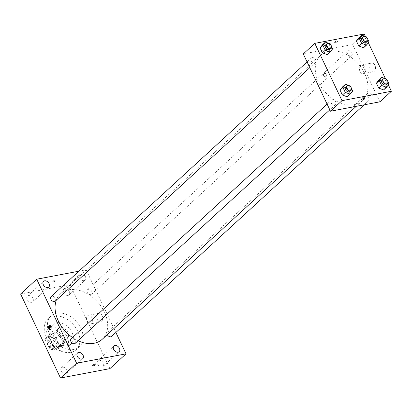 <?xml version="1.0" encoding="UTF-8"?>
<svg xmlns="http://www.w3.org/2000/svg" width="412" height="412" viewBox="0 0 412 412"><rect width="100%" height="100%" fill="white"/><g stroke="black" fill="none" stroke-linecap="round" stroke-linejoin="round"><path stroke-width="0.31" stroke-dasharray="2.06 1.54" d="M60.229 327.695A6.613 4.666 47.5 0 0 58.478 328.549A6.613 4.666 47.5 0 0 59.508 336.578A6.613 4.666 47.5 0 0 67.419 338.298A6.613 4.666 47.5 0 0 67.228 331.336A6.613 4.666 47.5 0 0 60.229 327.695M49.867 337.196A6.613 4.666 47.5 0 0 48.116 338.051A6.613 4.666 47.5 0 0 49.146 346.08A6.613 4.666 47.5 0 0 57.057 347.8A6.613 4.666 47.5 0 0 56.866 340.837A6.613 4.666 47.5 0 0 49.867 337.196M56.027 337.892L59.848 345.931A8.534 6.02 47.5 0 1 58.998 348.475L52.066 349.793A8.534 6.02 47.5 0 1 49.141 347.965L45.325 339.926A8.534 6.02 47.5 0 1 46.175 337.382L53.107 336.063A8.534 6.02 47.5 0 1 56.027 337.892L59.483 334.724L63.299 342.763L59.848 345.931M49.141 347.965L52.597 344.798L48.781 336.758L45.325 339.926M46.175 337.382L49.625 334.214L56.557 332.896L53.107 336.063M49.625 334.214A8.534 6.02 47.5 0 0 48.781 336.758M52.597 344.798A8.534 6.02 47.5 0 0 55.522 346.626L52.066 349.793M63.299 342.763A8.534 6.02 47.5 0 1 62.454 345.308L55.522 346.626M59.483 334.724A8.534 6.02 47.5 0 0 56.557 332.896M49.45 341.012A8.817 6.221 -132.5 0 1 50.079 333.262A8.817 6.221 -132.5 0 1 60.626 335.553A8.817 6.221 -132.5 0 1 62.001 346.26A8.817 6.221 -132.5 0 1 49.45 341.012M50.604 339.957A8.817 6.221 47.5 0 0 63.149 345.204A8.817 6.221 47.5 0 0 62.897 335.914A8.817 6.221 47.5 0 0 53.565 331.068A8.817 6.221 47.5 0 0 51.232 332.206A8.817 6.221 47.5 0 0 50.604 339.957M62.454 345.308L58.998 348.475M47.308 340.585A13.225 9.332 -132.5 0 1 48.25 328.956A13.225 9.332 -132.5 0 1 64.071 332.396A13.225 9.332 -132.5 0 1 66.131 348.454A13.225 9.332 -132.5 0 1 47.308 340.585M52.206 336.094A13.225 9.332 -132.5 0 1 53.143 324.465A13.225 9.332 -132.5 0 1 68.964 327.911A13.225 9.332 -132.5 0 1 71.024 343.963A13.225 9.332 -132.5 0 1 52.206 336.094M46.438 337.191A20.945 14.775 -132.5 0 1 47.931 318.78A20.945 14.775 -132.5 0 1 72.975 324.229A20.945 14.775 -132.5 0 1 76.241 349.649A20.945 14.775 -132.5 0 1 46.438 337.191M49.605 334.287A20.945 14.775 47.5 0 0 79.408 346.744A20.945 14.775 47.5 0 0 78.805 324.692A20.945 14.775 47.5 0 0 56.635 313.172A20.945 14.775 47.5 0 0 51.093 315.875A20.945 14.775 47.5 0 0 49.605 334.287M103.319 363.111A3.863 2.724 47.5 0 0 97.824 360.814A3.863 2.724 47.5 0 0 98.427 365.501A3.863 2.724 47.5 0 0 103.046 366.505A3.863 2.724 47.5 0 0 103.319 363.111M69.314 291.5A3.863 2.724 47.5 0 0 63.819 289.203A3.863 2.724 47.5 0 0 64.421 293.89A3.863 2.724 47.5 0 0 69.041 294.894A3.863 2.724 47.5 0 0 69.314 291.5M32.955 298.417A3.863 2.724 47.5 0 0 27.46 296.12A3.863 2.724 47.5 0 0 28.062 300.806A3.863 2.724 47.5 0 0 32.677 301.811A3.863 2.724 47.5 0 0 32.955 298.417M66.955 370.028A3.863 2.724 47.5 0 0 61.46 367.731A3.863 2.724 47.5 0 0 62.063 372.417A3.863 2.724 47.5 0 0 66.682 373.421A3.863 2.724 47.5 0 0 66.955 370.028M20.6 293.998L70.004 284.604L109.901 368.627M85.433 276.715A3.863 2.724 47.5 0 0 79.938 274.418A3.863 2.724 47.5 0 0 80.541 279.109A3.863 2.724 47.5 0 0 85.16 280.114A3.863 2.724 47.5 0 0 85.433 276.715M78.893 271.194L86.123 269.819L70.004 284.604M86.123 269.819L115.88 332.484M102.042 315.525A4.408 2.863 -100.8 0 0 98.916 313.305A4.408 2.863 -100.8 0 0 96.928 318.172A4.408 2.863 -100.8 0 0 100.564 321.968A4.408 2.863 -100.8 0 0 102.042 315.525M91.752 317.482A4.408 2.863 -100.8 0 0 88.626 315.262A4.408 2.863 -100.8 0 0 86.638 320.129A4.408 2.863 -100.8 0 0 90.274 323.925A4.408 2.863 -100.8 0 0 91.752 317.482M50.516 329.265A1.931 1.251 -100.8 0 0 50.949 329.301A1.931 1.251 -100.8 0 0 51.382 329.075A1.931 1.251 -100.8 0 0 51.732 326.814A1.931 1.251 -100.8 0 0 50.228 325.511A1.931 1.251 -100.8 0 0 49.837 325.701M55.522 279.928A1.931 0.546 154.6 0 0 53.596 280.732A1.931 0.546 154.6 0 0 52.772 281.679A1.931 0.546 154.6 0 0 54.75 281.344A1.931 0.546 154.6 0 0 56.253 280.026A1.931 0.546 154.6 0 0 55.522 279.928A1.931 0.546 154.6 0 0 53.601 280.732A1.931 0.546 154.6 0 0 52.772 281.679A1.931 0.546 154.6 0 0 54.75 281.35A1.931 0.546 154.6 0 0 56.259 280.026A1.931 0.546 154.6 0 0 55.522 279.928M92.669 365.702L92.669 365.702A1.931 0.546 -25.4 0 1 94.173 364.383A1.931 0.546 -25.4 0 1 96.15 364.048L96.156 364.048M111.616 336.393A3.044 2.148 47.5 0 0 111.832 333.72A3.044 2.148 47.5 0 0 108.31 331.516A3.044 2.148 47.5 0 0 107.506 331.912A3.044 2.148 47.5 0 0 107.305 334.621M55.234 301.146A3.044 2.148 47.5 0 0 55.45 298.473A3.044 2.148 47.5 0 0 51.927 296.269A3.044 2.148 47.5 0 0 51.124 296.661M75.257 343.309A3.044 2.148 47.5 0 0 75.169 340.106A3.044 2.148 47.5 0 0 71.951 338.432A3.044 2.148 47.5 0 0 71.142 338.829M91.814 291.557A3.044 2.148 47.5 0 0 87.483 289.744A3.044 2.148 47.5 0 0 87.571 292.953A3.044 2.148 47.5 0 0 90.789 294.621A3.044 2.148 47.5 0 0 91.598 294.23A3.044 2.148 47.5 0 0 91.814 291.557M102.233 339.272A30.864 21.774 47.5 0 0 101.342 306.77A30.864 21.774 47.5 0 0 68.675 289.796A30.864 21.774 47.5 0 0 60.507 293.782A30.864 21.774 47.5 0 0 56.279 300.188M72.543 337.546A30.864 21.774 47.5 0 0 78.074 340.729M328.889 51.145A30.864 21.774 47.5 0 0 320.721 55.136A30.864 21.774 47.5 0 0 325.537 92.597A30.864 21.774 47.5 0 0 362.442 100.626A30.864 21.774 47.5 0 0 361.556 68.124A30.864 21.774 47.5 0 0 328.889 51.145M351.003 55.975A3.044 2.148 -132.5 0 1 347.785 54.302A3.044 2.148 -132.5 0 1 347.697 51.098A3.044 2.148 -132.5 0 1 351.333 51.891A3.044 2.148 -132.5 0 1 351.807 55.584A3.044 2.148 -132.5 0 1 351.003 55.975M332.16 99.786A3.044 2.148 47.5 0 0 331.356 100.178A3.044 2.148 47.5 0 0 331.83 103.87A3.044 2.148 47.5 0 0 335.471 104.663A3.044 2.148 47.5 0 0 335.383 101.46A3.044 2.148 47.5 0 0 332.16 99.786M312.142 57.618A3.044 2.148 47.5 0 0 311.333 58.015A3.044 2.148 47.5 0 0 311.812 61.707A3.044 2.148 47.5 0 0 315.448 62.495A3.044 2.148 47.5 0 0 315.36 59.292A3.044 2.148 47.5 0 0 312.142 57.618M368.524 92.87A3.044 2.148 47.5 0 0 367.72 93.261A3.044 2.148 47.5 0 0 368.194 96.954A3.044 2.148 47.5 0 0 371.83 97.747A3.044 2.148 47.5 0 0 371.742 94.544A3.044 2.148 47.5 0 0 368.524 92.87M303.278 53.936L352.682 44.537L379.885 101.826M386.173 86.721L383.644 89.909L386.173 86.721L383.814 81.761L386.173 86.721L389.052 84.079M378.932 79.985L383.814 81.761L378.932 79.985M329.791 51.474L327.262 54.657L329.791 51.474L327.432 46.51L329.791 51.474L332.664 48.832M322.55 44.733L327.432 46.51L322.55 44.733M365.387 36.488L368.364 42.755M385.411 78.651L388.387 84.918M349.809 93.637L347.28 96.82L349.809 93.637L347.455 88.673L349.809 93.637L352.687 90.995M342.573 86.901L347.455 88.673L342.573 86.901M366.15 44.558L363.621 47.741L366.15 44.558L363.796 39.593L366.15 44.558L369.028 41.916M358.909 37.822L363.796 39.593L358.909 37.822M364.198 33.98L352.682 44.537M370.805 63.556A4.408 2.863 -100.8 0 0 370.012 68.722A4.408 2.863 -100.8 0 0 373.442 71.703A4.408 2.863 -100.8 0 0 375.43 66.842A4.408 2.863 -100.8 0 0 371.794 63.041A4.408 2.863 -100.8 0 0 370.805 63.556M337.047 40.922A1.931 0.546 154.6 0 0 335.126 41.725A1.931 0.546 154.6 0 0 334.297 42.673A1.931 0.546 154.6 0 0 336.274 42.338A1.931 0.546 154.6 0 0 337.783 41.015A1.931 0.546 154.6 0 0 337.047 40.922A1.931 0.546 154.6 0 0 335.126 41.725A1.931 0.546 154.6 0 0 334.297 42.673A1.931 0.546 154.6 0 0 336.274 42.338A1.931 0.546 154.6 0 0 337.783 41.02A1.931 0.546 154.6 0 0 337.047 40.922M362.617 98.839A1.931 0.546 -25.4 0 1 361.777 99.096A1.931 0.546 -25.4 0 1 361.046 98.998A1.931 0.546 -25.4 0 1 362.55 97.675A1.931 0.546 -25.4 0 1 364.527 97.345A1.931 0.546 -25.4 0 1 363.41 98.463M360.515 65.513A4.408 2.863 -100.8 0 0 359.722 70.679A4.408 2.863 -100.8 0 0 363.152 73.66A4.408 2.863 -100.8 0 0 365.14 68.799A4.408 2.863 -100.8 0 0 361.504 64.998A4.408 2.863 -100.8 0 0 360.515 65.513M324.579 73.29L324.579 73.29A1.931 1.251 79.2 0 1 326.17 74.953A1.931 1.251 79.2 0 1 325.3 77.08L325.3 77.08M367.149 37.961L367.823 39.377M366.201 42.385A3.044 2.148 47.5 0 0 366.113 39.181A3.044 2.148 47.5 0 0 362.895 37.507A3.044 2.148 47.5 0 0 362.086 37.899M366.675 36.956L363.796 39.593M387.172 80.129L387.841 81.54M386.224 84.548A3.044 2.148 47.5 0 0 386.137 81.344A3.044 2.148 47.5 0 0 382.913 79.67A3.044 2.148 47.5 0 0 382.109 80.062M386.693 79.119L383.814 81.761M330.79 44.877L331.459 46.288M329.842 49.296A3.044 2.148 47.5 0 0 329.755 46.093A3.044 2.148 47.5 0 0 326.531 44.419A3.044 2.148 47.5 0 0 325.727 44.815M330.311 43.873L327.432 46.51M350.808 87.04L351.482 88.456M349.86 91.464A3.044 2.148 47.5 0 0 349.773 88.261A3.044 2.148 47.5 0 0 346.554 86.587A3.044 2.148 47.5 0 0 345.75 86.978M350.334 86.036L347.455 88.673M57.057 347.8L67.419 338.298M48.116 338.051L58.478 328.549M51.232 332.206L50.079 333.262M63.149 345.204L62.001 346.26M53.143 324.465L48.25 328.956M71.024 343.963L66.131 348.454M51.093 315.875L47.931 318.78M79.408 346.744L76.241 349.649M103.046 366.505L119.166 351.724M97.824 360.814L113.944 346.029M69.041 294.894L85.16 280.114M63.819 289.203L79.938 274.418M32.677 301.811L48.796 287.025M27.46 296.12L43.579 281.334M66.682 373.421L82.802 358.641M61.46 367.731L77.58 352.945M98.916 313.305L88.626 315.262M100.564 321.968L90.274 323.925M50.228 325.511L49.399 325.665M50.949 329.301L50.12 329.456M320.721 55.136L60.507 293.782M362.442 100.626L356.226 106.327M91.598 294.23L351.807 55.584M87.483 289.744L347.697 51.098M331.356 100.178L327.092 104.087M335.471 104.663L329.827 109.839M311.333 58.015L307.074 61.924M315.448 62.495L309.803 67.676M367.72 93.261L107.506 331.912M371.83 97.747L364.11 104.828M361.046 98.998L361.499 99.962M364.527 97.345L364.986 98.303M363.152 73.66L373.442 71.703M361.504 64.998L371.794 63.041"/><path stroke-width="0.62" d="M115.88 332.484L126.02 353.841L109.901 368.627L60.497 378.02L20.6 293.998L36.719 279.212L78.893 271.194M119.439 348.325A3.863 2.724 47.5 0 0 113.944 346.029A3.863 2.724 47.5 0 0 114.546 350.72A3.863 2.724 47.5 0 0 119.166 351.724A3.863 2.724 47.5 0 0 119.439 348.325M49.074 283.631A3.863 2.724 47.5 0 0 43.579 281.334A3.863 2.724 47.5 0 0 44.182 286.021A3.863 2.724 47.5 0 0 48.796 287.025A3.863 2.724 47.5 0 0 49.074 283.631M83.075 355.242A3.863 2.724 47.5 0 0 77.58 352.945A3.863 2.724 47.5 0 0 78.182 357.631A3.863 2.724 47.5 0 0 82.802 358.641A3.863 2.724 47.5 0 0 83.075 355.242M126.02 353.841L76.617 363.24L60.497 378.02M76.617 363.24L36.719 279.212M50.552 329.234A1.931 1.251 -100.8 0 0 50.897 326.974A1.931 1.251 -100.8 0 0 49.399 325.665A1.931 1.251 -100.8 0 0 48.528 327.798A1.931 1.251 -100.8 0 0 50.12 329.456A1.931 1.251 -100.8 0 0 50.552 329.234M49.837 325.701A1.931 1.251 -100.8 0 0 49.358 327.638A1.931 1.251 -100.8 0 0 50.516 329.265M96.15 364.048A1.931 0.546 -25.4 0 1 95.321 364.996A1.931 0.546 -25.4 0 1 93.4 365.799A1.931 0.546 -25.4 0 1 92.669 365.702A1.931 0.546 -25.4 0 1 94.178 364.383A1.931 0.546 -25.4 0 1 96.156 364.048A1.931 0.546 -25.4 0 1 95.326 364.996A1.931 0.546 -25.4 0 1 93.406 365.799A1.931 0.546 -25.4 0 1 92.669 365.702M107.305 334.621A3.044 2.148 47.5 0 0 111.616 336.393L364.11 104.828M307.074 61.924L51.124 296.661A3.044 2.148 47.5 0 0 51.598 300.353A3.044 2.148 47.5 0 0 55.234 301.146L309.803 67.676M327.092 104.087L71.142 338.829A3.044 2.148 47.5 0 0 71.616 342.521A3.044 2.148 47.5 0 0 75.257 343.309L329.827 109.839M56.279 300.188A30.864 21.774 47.5 0 0 72.543 337.546M78.074 340.729A30.864 21.774 47.5 0 0 102.233 339.272L356.226 106.327M388.387 84.918L391.4 91.268L379.885 101.826L330.481 111.225L303.278 53.936L314.794 43.373L364.198 33.98L365.387 36.488M391.4 91.268L341.996 100.662L330.481 111.225M341.996 100.662L314.794 43.373M325.3 77.08A1.931 1.251 79.2 0 1 323.801 75.777A1.931 1.251 79.2 0 1 324.146 73.516A1.931 1.251 79.2 0 1 324.579 73.29A1.931 1.251 79.2 0 1 326.17 74.953A1.931 1.251 79.2 0 1 325.3 77.08A1.931 1.251 79.2 0 1 323.801 75.777A1.931 1.251 79.2 0 1 324.146 73.516A1.931 1.251 79.2 0 1 324.579 73.29M383.644 89.909L378.762 88.132L376.403 83.167L378.932 79.985L376.403 83.167L378.762 88.132L383.644 89.909L386.523 87.267L381.641 85.49L379.282 80.531L381.811 77.343L386.693 79.119L387.172 80.129M327.262 54.657L322.38 52.88L320.021 47.921L322.55 44.733L320.021 47.921L322.38 52.88L327.262 54.657L330.141 52.015L325.259 50.243L322.9 45.279L325.428 42.096L330.311 43.873L330.79 44.877M368.364 42.755L385.411 78.651M347.28 96.82L342.398 95.048L340.044 90.084L342.573 86.901L340.044 90.084L342.398 95.048L347.28 96.82L350.159 94.183L345.277 92.406L342.923 87.447L345.447 84.259L350.334 86.036L350.808 87.04M363.621 47.741L358.739 45.964L356.385 41.004L358.909 37.822L356.385 41.004L358.739 45.964L363.621 47.741L366.5 45.104L361.618 43.327L359.264 38.362L361.788 35.18L366.675 36.956L367.149 37.961M362.236 100.059A1.931 0.546 -25.4 0 1 361.499 99.962A1.931 0.546 -25.4 0 1 363.008 98.638A1.931 0.546 -25.4 0 1 364.986 98.303A1.931 0.546 -25.4 0 1 364.156 99.251A1.931 0.546 -25.4 0 1 362.236 100.059M363.41 98.463A1.931 0.546 -25.4 0 1 362.617 98.839M367.823 39.377L369.028 41.916L366.5 45.104M363.24 36.843L362.086 37.899A3.044 2.148 47.5 0 0 362.565 41.591A3.044 2.148 47.5 0 0 366.201 42.385L367.355 41.329A3.044 2.148 47.5 0 0 367.267 38.12A3.044 2.148 47.5 0 0 364.043 36.452A3.044 2.148 47.5 0 0 363.24 36.843A3.044 2.148 47.5 0 0 363.714 40.536A3.044 2.148 47.5 0 0 367.355 41.329M361.618 43.327L358.739 45.964M359.264 38.362L356.385 41.004M361.788 35.18L358.909 37.822M387.841 81.54L389.052 84.079L386.523 87.267M383.263 79.006L382.109 80.062A3.044 2.148 47.5 0 0 382.583 83.754A3.044 2.148 47.5 0 0 386.224 84.548L387.373 83.492A3.044 2.148 47.5 0 0 387.285 80.288A3.044 2.148 47.5 0 0 384.066 78.615A3.044 2.148 47.5 0 0 383.263 79.006A3.044 2.148 47.5 0 0 383.737 82.699A3.044 2.148 47.5 0 0 387.373 83.492M381.641 85.49L378.762 88.132M379.282 80.531L376.403 83.167M381.811 77.343L378.932 79.985M331.459 46.288L332.664 48.832L330.141 52.015M326.881 43.76L325.727 44.815A3.044 2.148 47.5 0 0 326.201 48.508A3.044 2.148 47.5 0 0 329.842 49.296L330.991 48.24A3.044 2.148 47.5 0 0 330.903 45.037A3.044 2.148 47.5 0 0 327.684 43.363A3.044 2.148 47.5 0 0 326.881 43.76A3.044 2.148 47.5 0 0 327.355 47.452A3.044 2.148 47.5 0 0 330.991 48.24M325.259 50.243L322.38 52.88M322.9 45.279L320.021 47.921M325.428 42.096L322.55 44.733M351.482 88.456L352.687 90.995L350.159 94.183M346.899 85.923L345.75 86.978A3.044 2.148 47.5 0 0 346.224 90.671A3.044 2.148 47.5 0 0 349.86 91.464L351.014 90.408A3.044 2.148 47.5 0 0 350.926 87.205A3.044 2.148 47.5 0 0 347.707 85.531A3.044 2.148 47.5 0 0 346.899 85.923A3.044 2.148 47.5 0 0 347.373 89.615A3.044 2.148 47.5 0 0 351.014 90.408M345.277 92.406L342.398 95.048M342.923 87.447L340.044 90.084M345.447 84.259L342.573 86.901"/></g></svg>
